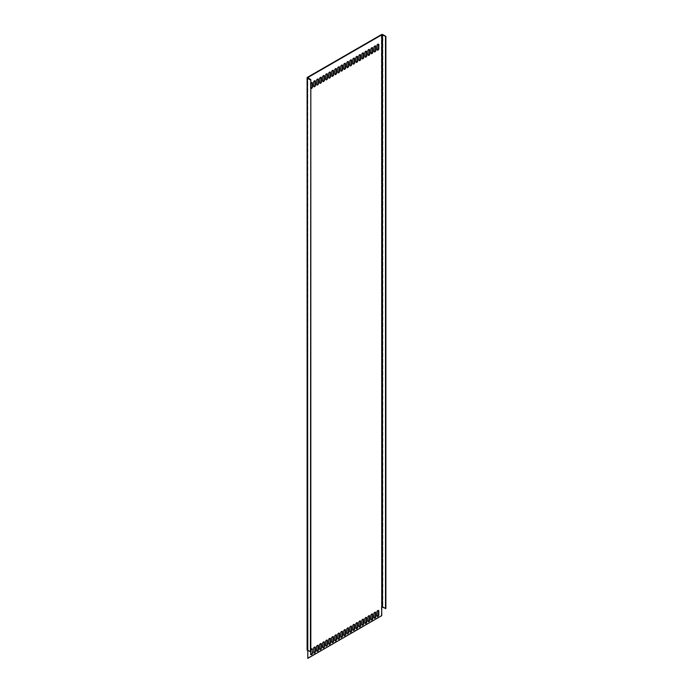 <?xml version="1.0" encoding="UTF-8"?>
<svg xmlns="http://www.w3.org/2000/svg" width="693" height="693" viewBox="0 0 693 693"><rect width="100%" height="100%" fill="white"/><g stroke="black" fill="none" stroke-linecap="round" stroke-linejoin="round"><path stroke-width="0.52" stroke-dasharray="3.46 2.6" d="M307.649 77.772L307.649 649.852L310.819 651.818M307.112 649.852A1.065 0.615 180 0 1 307.423 649.419L307.805 77.988L307.805 650.077M307.649 649.852L307.805 650.51M310.689 651.888L310.689 650.432A1.247 0.719 120 0 1 310.819 649.843M311.98 82.519A1.247 0.719 120 0 0 311.815 82.354A1.247 0.719 120 0 0 310.862 82.692A1.247 0.719 120 0 0 310.317 83.948L310.317 87.716L310.689 84.165A1.247 0.719 120 0 1 310.819 83.567M310.689 87.933A1.247 0.719 120 0 0 310.819 88.392M307.423 658.133L381.358 615.445L381.358 606.73A1.065 0.615 180 0 1 382.874 606.73L382.874 34.65M307.423 650.294L307.423 77.339M310.793 654.625A1.247 0.719 120 0 1 310.577 654.564A1.247 0.719 120 0 1 310.317 653.993L310.689 650.432M311.98 648.795A1.247 0.719 120 0 0 311.815 648.631A1.247 0.719 120 0 0 310.862 648.969A1.247 0.719 120 0 0 310.317 650.216M313.808 652.884A1.247 0.719 120 0 1 313.591 652.823A1.247 0.719 120 0 1 313.331 652.252L313.712 648.691M314.994 647.054A1.247 0.719 120 0 0 314.839 646.89A1.247 0.719 120 0 0 313.877 647.227A1.247 0.719 120 0 0 313.331 648.475M316.831 651.134A1.247 0.719 120 0 1 316.606 651.082A1.247 0.719 120 0 1 316.354 650.51L316.727 646.95M318.018 645.304A1.247 0.719 120 0 0 317.853 645.148A1.247 0.719 120 0 0 316.892 645.478A1.247 0.719 120 0 0 316.354 646.734M319.845 649.393A1.247 0.719 120 0 1 319.629 649.341A1.247 0.719 120 0 1 319.369 648.769L319.75 645.209M321.032 643.563A1.247 0.719 120 0 0 320.876 643.407A1.247 0.719 120 0 0 319.915 643.736A1.247 0.719 120 0 0 319.369 644.992M322.86 647.652A1.247 0.719 120 0 1 322.643 647.591A1.247 0.719 120 0 1 322.384 647.028L322.765 643.468M324.047 641.822A1.247 0.719 120 0 0 323.891 641.666A1.247 0.719 120 0 0 322.929 641.995A1.247 0.719 120 0 0 322.384 643.251M325.883 645.911A1.247 0.719 120 0 1 325.667 645.85A1.247 0.719 120 0 1 325.407 645.278L325.779 641.727M327.07 640.081A1.247 0.719 120 0 0 326.905 639.925A1.247 0.719 120 0 0 325.953 640.254A1.247 0.719 120 0 0 325.407 641.51M328.898 644.169A1.247 0.719 120 0 1 328.681 644.109A1.247 0.719 120 0 1 328.421 643.537L328.803 639.985M330.085 638.34A1.247 0.719 120 0 0 329.929 638.175A1.247 0.719 120 0 0 328.967 638.513A1.247 0.719 120 0 0 328.421 639.769M331.921 642.428A1.247 0.719 120 0 1 331.696 642.368A1.247 0.719 120 0 1 331.445 641.796L331.817 638.244M333.099 636.598A1.247 0.719 120 0 0 332.943 636.434A1.247 0.719 120 0 0 331.982 636.772A1.247 0.719 120 0 0 331.445 638.019M334.936 640.687A1.247 0.719 120 0 1 334.719 640.627A1.247 0.719 120 0 1 334.459 640.055L334.84 636.495M336.122 634.857A1.247 0.719 120 0 0 335.958 634.693A1.247 0.719 120 0 0 335.005 635.031A1.247 0.719 120 0 0 334.459 636.278M337.95 638.937A1.247 0.719 120 0 1 337.734 638.885A1.247 0.719 120 0 1 337.474 638.314L337.855 634.753M339.137 633.107A1.247 0.719 120 0 0 338.981 632.952A1.247 0.719 120 0 0 338.019 633.281A1.247 0.719 120 0 0 337.474 634.537M340.973 637.196A1.247 0.719 120 0 1 340.757 637.144A1.247 0.719 120 0 1 340.497 636.572L340.869 633.012M342.16 631.366A1.247 0.719 120 0 0 341.995 631.21A1.247 0.719 120 0 0 341.034 631.54A1.247 0.719 120 0 0 340.497 632.796M377.183 616.294A1.247 0.719 120 0 1 376.966 616.233A1.247 0.719 120 0 1 376.706 615.661L377.087 612.101M378.369 610.464A1.247 0.719 120 0 0 378.213 610.299A1.247 0.719 120 0 0 377.252 610.637A1.247 0.719 120 0 0 376.706 611.884M374.168 618.035A1.247 0.719 120 0 1 373.951 617.974A1.247 0.719 120 0 1 373.692 617.402L374.073 613.851M375.355 612.205A1.247 0.719 120 0 0 375.19 612.04A1.247 0.719 120 0 0 374.237 612.378A1.247 0.719 120 0 0 373.692 613.626M371.153 619.776A1.247 0.719 120 0 1 370.928 619.715A1.247 0.719 120 0 1 370.677 619.144L371.05 615.592M372.332 613.946A1.247 0.719 120 0 0 372.176 613.781A1.247 0.719 120 0 0 371.214 614.119A1.247 0.719 120 0 0 370.677 615.375M368.13 621.517A1.247 0.719 120 0 1 367.914 621.456A1.247 0.719 120 0 1 367.654 620.893L368.035 617.333M369.317 615.687A1.247 0.719 120 0 0 369.161 615.531A1.247 0.719 120 0 0 368.2 615.86A1.247 0.719 120 0 0 367.654 617.116M365.116 623.258A1.247 0.719 120 0 1 364.899 623.198A1.247 0.719 120 0 1 364.639 622.635L365.012 619.074M366.302 617.428A1.247 0.719 120 0 0 366.138 617.272A1.247 0.719 120 0 0 365.185 617.602A1.247 0.719 120 0 0 364.639 618.858M362.092 624.999A1.247 0.719 120 0 1 361.876 624.947A1.247 0.719 120 0 1 361.616 624.376L361.997 620.815M363.279 619.17A1.247 0.719 120 0 0 363.123 619.014A1.247 0.719 120 0 0 362.162 619.343A1.247 0.719 120 0 0 361.616 620.599M359.078 626.741A1.247 0.719 120 0 1 358.861 626.689A1.247 0.719 120 0 1 358.602 626.117L358.983 622.557M360.265 620.911A1.247 0.719 120 0 0 360.109 620.755A1.247 0.719 120 0 0 359.147 621.093A1.247 0.719 120 0 0 358.602 622.34M356.063 628.49A1.247 0.719 120 0 1 355.838 628.43A1.247 0.719 120 0 1 355.587 627.858L355.959 624.298M357.25 622.66A1.247 0.719 120 0 0 357.086 622.496A1.247 0.719 120 0 0 356.124 622.834A1.247 0.719 120 0 0 355.587 624.081M353.04 630.232A1.247 0.719 120 0 1 352.824 630.171A1.247 0.719 120 0 1 352.564 629.599L352.945 626.048M354.227 624.402A1.247 0.719 120 0 0 354.071 624.237A1.247 0.719 120 0 0 353.109 624.575A1.247 0.719 120 0 0 352.564 625.822M350.026 631.973A1.247 0.719 120 0 1 349.809 631.912A1.247 0.719 120 0 1 349.549 631.34L349.922 627.789M351.212 626.143A1.247 0.719 120 0 0 351.048 625.978A1.247 0.719 120 0 0 350.095 626.316A1.247 0.719 120 0 0 349.549 627.572M347.002 633.714A1.247 0.719 120 0 1 346.786 633.653A1.247 0.719 120 0 1 346.535 633.081L346.907 629.53M348.189 627.884A1.247 0.719 120 0 0 348.033 627.728A1.247 0.719 120 0 0 347.072 628.057A1.247 0.719 120 0 0 346.535 629.313M343.988 635.455A1.247 0.719 120 0 1 343.771 635.394A1.247 0.719 120 0 1 343.511 634.831L343.893 631.271M345.175 629.625A1.247 0.719 120 0 0 345.019 629.469A1.247 0.719 120 0 0 344.057 629.798A1.247 0.719 120 0 0 343.511 631.054M310.317 87.716A1.247 0.719 120 0 0 310.577 88.288A1.247 0.719 120 0 0 310.819 88.349M313.808 86.608A1.247 0.719 120 0 1 313.591 86.547A1.247 0.719 120 0 1 313.331 85.975L313.712 82.424M314.994 80.778A1.247 0.719 120 0 0 314.839 80.613A1.247 0.719 120 0 0 313.877 80.951A1.247 0.719 120 0 0 313.331 82.198M316.831 84.867A1.247 0.719 120 0 1 316.606 84.806A1.247 0.719 120 0 1 316.354 84.234L316.727 80.674M318.018 79.037A1.247 0.719 120 0 0 317.853 78.872A1.247 0.719 120 0 0 316.892 79.21A1.247 0.719 120 0 0 316.354 80.457M319.845 83.117A1.247 0.719 120 0 1 319.629 83.065A1.247 0.719 120 0 1 319.369 82.493L319.75 78.933M321.032 77.287A1.247 0.719 120 0 0 320.876 77.131A1.247 0.719 120 0 0 319.915 77.469A1.247 0.719 120 0 0 319.369 78.716M322.86 81.376A1.247 0.719 120 0 1 322.643 81.324A1.247 0.719 120 0 1 322.384 80.752L322.765 77.192M324.047 75.546A1.247 0.719 120 0 0 323.891 75.39A1.247 0.719 120 0 0 322.929 75.719A1.247 0.719 120 0 0 322.384 76.975M325.883 79.634A1.247 0.719 120 0 1 325.667 79.574A1.247 0.719 120 0 1 325.407 79.011L325.779 75.45M327.07 73.805A1.247 0.719 120 0 0 326.905 73.649A1.247 0.719 120 0 0 325.953 73.978A1.247 0.719 120 0 0 325.407 75.234M328.898 77.893A1.247 0.719 120 0 1 328.681 77.833A1.247 0.719 120 0 1 328.421 77.269L328.803 73.709M330.085 72.063A1.247 0.719 120 0 0 329.929 71.907A1.247 0.719 120 0 0 328.967 72.237A1.247 0.719 120 0 0 328.421 73.493M331.921 76.152A1.247 0.719 120 0 1 331.696 76.091A1.247 0.719 120 0 1 331.445 75.52L331.817 71.968M333.099 70.322A1.247 0.719 120 0 0 332.943 70.158A1.247 0.719 120 0 0 331.982 70.495A1.247 0.719 120 0 0 331.445 71.751M334.936 74.411A1.247 0.719 120 0 1 334.719 74.35A1.247 0.719 120 0 1 334.459 73.779L334.84 70.227M336.122 68.581A1.247 0.719 120 0 0 335.958 68.416A1.247 0.719 120 0 0 335.005 68.754A1.247 0.719 120 0 0 334.459 70.002M337.95 72.67A1.247 0.719 120 0 1 337.734 72.609A1.247 0.719 120 0 1 337.474 72.037L337.855 68.477M339.137 66.84A1.247 0.719 120 0 0 338.981 66.675A1.247 0.719 120 0 0 338.019 67.013A1.247 0.719 120 0 0 337.474 68.26M340.973 70.92A1.247 0.719 120 0 1 340.757 70.868A1.247 0.719 120 0 1 340.497 70.296L340.869 66.736M342.16 65.09A1.247 0.719 120 0 0 341.995 64.934A1.247 0.719 120 0 0 341.034 65.272A1.247 0.719 120 0 0 340.497 66.519M377.183 50.017A1.247 0.719 120 0 1 376.966 49.957A1.247 0.719 120 0 1 376.706 49.385L377.087 45.833M378.369 44.187A1.247 0.719 120 0 0 378.213 44.023A1.247 0.719 120 0 0 377.252 44.361A1.247 0.719 120 0 0 376.706 45.617M374.168 51.758A1.247 0.719 120 0 1 373.951 51.698A1.247 0.719 120 0 1 373.692 51.126L374.073 47.574M375.355 45.929A1.247 0.719 120 0 0 375.19 45.773A1.247 0.719 120 0 0 374.237 46.102A1.247 0.719 120 0 0 373.692 47.358M371.153 53.5A1.247 0.719 120 0 1 370.928 53.439A1.247 0.719 120 0 1 370.677 52.876L371.05 49.316M372.332 47.67A1.247 0.719 120 0 0 372.176 47.514A1.247 0.719 120 0 0 371.214 47.843A1.247 0.719 120 0 0 370.677 49.099M368.13 55.241A1.247 0.719 120 0 1 367.914 55.189A1.247 0.719 120 0 1 367.654 54.617L368.035 51.057M369.317 49.411A1.247 0.719 120 0 0 369.161 49.255A1.247 0.719 120 0 0 368.2 49.584A1.247 0.719 120 0 0 367.654 50.84M365.116 56.982A1.247 0.719 120 0 1 364.899 56.93A1.247 0.719 120 0 1 364.639 56.358L365.012 52.798M366.302 51.152A1.247 0.719 120 0 0 366.138 50.996A1.247 0.719 120 0 0 365.185 51.325A1.247 0.719 120 0 0 364.639 52.581M362.092 58.732A1.247 0.719 120 0 1 361.876 58.671A1.247 0.719 120 0 1 361.616 58.099L361.997 54.539M363.279 52.902A1.247 0.719 120 0 0 363.123 52.737A1.247 0.719 120 0 0 362.162 53.075A1.247 0.719 120 0 0 361.616 54.323M359.078 60.473A1.247 0.719 120 0 1 358.861 60.412A1.247 0.719 120 0 1 358.602 59.841L358.983 56.28M360.265 54.643A1.247 0.719 120 0 0 360.109 54.478A1.247 0.719 120 0 0 359.147 54.816A1.247 0.719 120 0 0 358.602 56.064M356.063 62.214A1.247 0.719 120 0 1 355.838 62.153A1.247 0.719 120 0 1 355.587 61.582L355.959 58.03M357.25 56.384A1.247 0.719 120 0 0 357.086 56.22A1.247 0.719 120 0 0 356.124 56.557A1.247 0.719 120 0 0 355.587 57.805M353.04 63.955A1.247 0.719 120 0 1 352.824 63.895A1.247 0.719 120 0 1 352.564 63.323L352.945 59.771M354.227 58.125A1.247 0.719 120 0 0 354.071 57.961A1.247 0.719 120 0 0 353.109 58.299A1.247 0.719 120 0 0 352.564 59.555M350.026 65.696A1.247 0.719 120 0 1 349.809 65.636A1.247 0.719 120 0 1 349.549 65.073L349.922 61.512M351.212 59.867A1.247 0.719 120 0 0 351.048 59.711A1.247 0.719 120 0 0 350.095 60.04A1.247 0.719 120 0 0 349.549 61.296M347.002 67.438A1.247 0.719 120 0 1 346.786 67.377A1.247 0.719 120 0 1 346.535 66.814L346.907 63.254M348.189 61.608A1.247 0.719 120 0 0 348.033 61.452A1.247 0.719 120 0 0 347.072 61.781A1.247 0.719 120 0 0 346.535 63.037M343.988 69.179A1.247 0.719 120 0 1 343.771 69.127A1.247 0.719 120 0 1 343.511 68.555L343.893 64.995M345.175 63.349A1.247 0.719 120 0 0 345.019 63.193A1.247 0.719 120 0 0 344.057 63.522A1.247 0.719 120 0 0 343.511 64.778M381.358 34.65L381.739 606.947M385.888 608.471L382.874 606.73"/><path stroke-width="1.04" d="M310.438 652.035L310.819 79.73L310.819 651.818L307.423 650.294A1.065 0.615 180 0 1 307.112 649.852L307.112 77.772A1.065 0.615 180 0 1 307.423 77.339L381.358 34.65A1.065 0.615 180 0 1 382.874 34.65L385.888 36.391L381.739 34.867L307.805 77.555L310.819 79.73M385.888 36.391L385.888 608.471L381.739 606.947L381.739 615.661L307.805 658.35L307.423 78.205L310.438 79.955M307.423 78.205A1.065 0.615 180 0 1 307.112 77.772M307.805 658.35L307.805 650.51M311.98 648.795A1.247 0.719 120 0 1 312.075 649.202L312.456 653.196A1.247 0.719 120 0 1 311.911 654.452A1.247 0.719 120 0 1 310.949 654.781A1.247 0.719 120 0 1 310.689 654.209L310.689 651.888M312.456 649.419A1.247 0.719 120 0 0 312.196 648.847A1.247 0.719 120 0 0 310.819 649.843M313.712 652.468L313.712 648.691A1.247 0.719 120 0 1 314.258 647.444A1.247 0.719 120 0 1 315.211 647.106A1.247 0.719 120 0 1 315.471 647.678L315.471 651.455A1.247 0.719 120 0 1 314.925 652.702A1.247 0.719 120 0 1 313.972 653.04A1.247 0.719 120 0 1 313.712 652.468M316.727 650.727L316.727 646.95A1.247 0.719 120 0 1 317.273 645.703A1.247 0.719 120 0 1 318.234 645.365A1.247 0.719 120 0 1 318.485 645.937L318.485 649.713A1.247 0.719 120 0 1 317.948 650.961A1.247 0.719 120 0 1 316.987 651.299A1.247 0.719 120 0 1 316.727 650.727M319.75 648.986L319.75 645.209A1.247 0.719 120 0 1 320.287 643.953A1.247 0.719 120 0 1 321.249 643.624A1.247 0.719 120 0 1 321.509 644.195L321.509 647.972A1.247 0.719 120 0 1 320.963 649.22A1.247 0.719 120 0 1 320.001 649.558A1.247 0.719 120 0 1 319.75 648.986M322.765 647.245L322.765 643.468A1.247 0.719 120 0 1 323.31 642.212A1.247 0.719 120 0 1 324.263 641.883A1.247 0.719 120 0 1 324.523 642.454L324.523 646.222A1.247 0.719 120 0 1 323.977 647.479A1.247 0.719 120 0 1 323.025 647.816A1.247 0.719 120 0 1 322.765 647.245M325.779 645.504L325.779 641.727A1.247 0.719 120 0 1 326.325 640.471A1.247 0.719 120 0 1 327.287 640.141A1.247 0.719 120 0 1 327.546 640.704L327.546 644.481A1.247 0.719 120 0 1 327.001 645.737A1.247 0.719 120 0 1 326.039 646.067A1.247 0.719 120 0 1 325.779 645.504M328.803 643.754L328.803 639.985A1.247 0.719 120 0 1 329.34 638.729A1.247 0.719 120 0 1 330.301 638.4A1.247 0.719 120 0 1 330.561 638.963L330.561 642.74A1.247 0.719 120 0 1 330.015 643.996A1.247 0.719 120 0 1 329.062 644.325A1.247 0.719 120 0 1 328.803 643.754M331.817 642.013L331.817 638.244A1.247 0.719 120 0 1 332.363 636.988A1.247 0.719 120 0 1 333.324 636.65A1.247 0.719 120 0 1 333.576 637.222L333.576 640.999A1.247 0.719 120 0 1 333.038 642.255A1.247 0.719 120 0 1 332.077 642.584A1.247 0.719 120 0 1 331.817 642.013M334.84 640.271L334.84 636.495A1.247 0.719 120 0 1 335.377 635.247A1.247 0.719 120 0 1 336.339 634.909A1.247 0.719 120 0 1 336.599 635.481L336.599 639.258A1.247 0.719 120 0 1 336.053 640.505A1.247 0.719 120 0 1 335.091 640.843A1.247 0.719 120 0 1 334.84 640.271M337.855 638.53L337.855 634.753A1.247 0.719 120 0 1 338.401 633.506A1.247 0.719 120 0 1 339.353 633.168A1.247 0.719 120 0 1 339.613 633.74L339.613 637.517A1.247 0.719 120 0 1 339.068 638.764A1.247 0.719 120 0 1 338.115 639.102A1.247 0.719 120 0 1 337.855 638.53M340.869 636.789L340.869 633.012A1.247 0.719 120 0 1 341.415 631.756A1.247 0.719 120 0 1 342.377 631.427A1.247 0.719 120 0 1 342.637 631.999L342.637 635.776A1.247 0.719 120 0 1 342.091 637.023A1.247 0.719 120 0 1 341.129 637.361A1.247 0.719 120 0 1 340.869 636.789M377.087 615.878L377.087 612.101A1.247 0.719 120 0 1 377.633 610.854A1.247 0.719 120 0 1 378.586 610.516A1.247 0.719 120 0 1 378.846 611.087L378.846 614.864A1.247 0.719 120 0 1 378.3 616.12A1.247 0.719 120 0 1 377.347 616.449A1.247 0.719 120 0 1 377.087 615.878M374.073 617.619L374.073 613.851A1.247 0.719 120 0 1 374.61 612.595A1.247 0.719 120 0 1 375.571 612.257A1.247 0.719 120 0 1 375.831 612.829L375.831 616.605A1.247 0.719 120 0 1 375.285 617.861A1.247 0.719 120 0 1 374.324 618.191A1.247 0.719 120 0 1 374.073 617.619M371.05 619.369L371.05 615.592A1.247 0.719 120 0 1 371.595 614.336A1.247 0.719 120 0 1 372.557 614.007A1.247 0.719 120 0 1 372.808 614.57L372.808 618.347A1.247 0.719 120 0 1 372.271 619.603A1.247 0.719 120 0 1 371.309 619.932A1.247 0.719 120 0 1 371.05 619.369M368.035 621.11L368.035 617.333A1.247 0.719 120 0 1 368.572 616.077A1.247 0.719 120 0 1 369.534 615.748A1.247 0.719 120 0 1 369.793 616.32L369.793 620.088A1.247 0.719 120 0 1 369.248 621.344A1.247 0.719 120 0 1 368.295 621.673A1.247 0.719 120 0 1 368.035 621.11M365.012 622.851L365.012 619.074A1.247 0.719 120 0 1 365.558 617.818A1.247 0.719 120 0 1 366.519 617.489A1.247 0.719 120 0 1 366.779 618.061L366.779 621.829A1.247 0.719 120 0 1 366.233 623.085A1.247 0.719 120 0 1 365.272 623.423A1.247 0.719 120 0 1 365.012 622.851M361.997 624.592L361.997 620.815A1.247 0.719 120 0 1 362.543 619.568A1.247 0.719 120 0 1 363.496 619.23A1.247 0.719 120 0 1 363.756 619.802L363.756 623.579A1.247 0.719 120 0 1 363.21 624.826A1.247 0.719 120 0 1 362.257 625.164A1.247 0.719 120 0 1 361.997 624.592M358.983 626.333L358.983 622.557A1.247 0.719 120 0 1 359.52 621.309A1.247 0.719 120 0 1 360.481 620.971A1.247 0.719 120 0 1 360.741 621.543L360.741 625.32A1.247 0.719 120 0 1 360.195 626.567A1.247 0.719 120 0 1 359.234 626.905A1.247 0.719 120 0 1 358.983 626.333M355.959 628.075L355.959 624.298A1.247 0.719 120 0 1 356.505 623.05A1.247 0.719 120 0 1 357.467 622.712A1.247 0.719 120 0 1 357.718 623.284L357.718 627.061A1.247 0.719 120 0 1 357.181 628.317A1.247 0.719 120 0 1 356.219 628.646A1.247 0.719 120 0 1 355.959 628.075M352.945 629.816L352.945 626.048A1.247 0.719 120 0 1 353.491 624.791A1.247 0.719 120 0 1 354.444 624.454A1.247 0.719 120 0 1 354.703 625.025L354.703 628.802A1.247 0.719 120 0 1 354.158 630.058A1.247 0.719 120 0 1 353.205 630.387A1.247 0.719 120 0 1 352.945 629.816M349.922 631.557L349.922 627.789A1.247 0.719 120 0 1 350.467 626.533A1.247 0.719 120 0 1 351.429 626.203A1.247 0.719 120 0 1 351.689 626.767L351.689 630.543A1.247 0.719 120 0 1 351.143 631.799A1.247 0.719 120 0 1 350.182 632.129A1.247 0.719 120 0 1 349.922 631.557M346.907 633.307L346.907 629.53A1.247 0.719 120 0 1 347.453 628.274A1.247 0.719 120 0 1 348.414 627.945A1.247 0.719 120 0 1 348.666 628.516L348.666 632.285A1.247 0.719 120 0 1 348.129 633.541A1.247 0.719 120 0 1 347.167 633.87A1.247 0.719 120 0 1 346.907 633.307M343.893 635.048L343.893 631.271A1.247 0.719 120 0 1 344.43 630.015A1.247 0.719 120 0 1 345.391 629.686A1.247 0.719 120 0 1 345.651 630.258L345.651 634.026A1.247 0.719 120 0 1 345.105 635.282A1.247 0.719 120 0 1 344.144 635.62A1.247 0.719 120 0 1 343.893 635.048M310.819 88.392A1.247 0.719 120 0 0 310.949 88.505A1.247 0.719 120 0 0 311.911 88.176A1.247 0.719 120 0 0 312.456 86.92L312.456 83.143A1.247 0.719 120 0 0 312.196 82.58A1.247 0.719 120 0 0 310.819 83.567M313.712 86.192L313.712 82.424A1.247 0.719 120 0 1 314.258 81.168A1.247 0.719 120 0 1 315.211 80.83A1.247 0.719 120 0 1 315.471 81.402L315.471 85.178A1.247 0.719 120 0 1 314.925 86.434A1.247 0.719 120 0 1 313.972 86.764A1.247 0.719 120 0 1 313.712 86.192M316.727 84.451L316.727 80.674A1.247 0.719 120 0 1 317.273 79.426A1.247 0.719 120 0 1 318.234 79.089A1.247 0.719 120 0 1 318.485 79.66L318.485 83.437A1.247 0.719 120 0 1 317.948 84.693A1.247 0.719 120 0 1 316.987 85.022A1.247 0.719 120 0 1 316.727 84.451M319.75 82.71L319.75 78.933A1.247 0.719 120 0 1 320.287 77.685A1.247 0.719 120 0 1 321.249 77.347A1.247 0.719 120 0 1 321.509 77.919L321.509 81.696A1.247 0.719 120 0 1 320.963 82.943A1.247 0.719 120 0 1 320.001 83.281A1.247 0.719 120 0 1 319.75 82.71M322.765 80.968L322.765 77.192A1.247 0.719 120 0 1 323.31 75.944A1.247 0.719 120 0 1 324.263 75.606A1.247 0.719 120 0 1 324.523 76.178L324.523 79.955A1.247 0.719 120 0 1 323.977 81.202A1.247 0.719 120 0 1 323.025 81.54A1.247 0.719 120 0 1 322.765 80.968M325.779 79.227L325.779 75.45A1.247 0.719 120 0 1 326.325 74.194A1.247 0.719 120 0 1 327.287 73.865A1.247 0.719 120 0 1 327.546 74.437L327.546 78.205A1.247 0.719 120 0 1 327.001 79.461A1.247 0.719 120 0 1 326.039 79.799A1.247 0.719 120 0 1 325.779 79.227M328.803 77.486L328.803 73.709A1.247 0.719 120 0 1 329.34 72.453A1.247 0.719 120 0 1 330.301 72.124A1.247 0.719 120 0 1 330.561 72.696L330.561 76.464A1.247 0.719 120 0 1 330.015 77.72A1.247 0.719 120 0 1 329.062 78.049A1.247 0.719 120 0 1 328.803 77.486M331.817 75.745L331.817 71.968A1.247 0.719 120 0 1 332.363 70.712A1.247 0.719 120 0 1 333.324 70.383A1.247 0.719 120 0 1 333.576 70.946L333.576 74.723A1.247 0.719 120 0 1 333.038 75.979A1.247 0.719 120 0 1 332.077 76.308A1.247 0.719 120 0 1 331.817 75.745M334.84 73.995L334.84 70.227A1.247 0.719 120 0 1 335.377 68.971A1.247 0.719 120 0 1 336.339 68.633A1.247 0.719 120 0 1 336.599 69.205L336.599 72.982A1.247 0.719 120 0 1 336.053 74.238A1.247 0.719 120 0 1 335.091 74.567A1.247 0.719 120 0 1 334.84 73.995M337.855 72.254L337.855 68.477A1.247 0.719 120 0 1 338.401 67.23A1.247 0.719 120 0 1 339.353 66.892A1.247 0.719 120 0 1 339.613 67.464L339.613 71.24A1.247 0.719 120 0 1 339.068 72.496A1.247 0.719 120 0 1 338.115 72.826A1.247 0.719 120 0 1 337.855 72.254M340.869 70.513L340.869 66.736A1.247 0.719 120 0 1 341.415 65.488A1.247 0.719 120 0 1 342.377 65.151A1.247 0.719 120 0 1 342.637 65.722L342.637 69.499A1.247 0.719 120 0 1 342.091 70.747A1.247 0.719 120 0 1 341.129 71.084A1.247 0.719 120 0 1 340.869 70.513M377.087 49.601L377.087 45.833A1.247 0.719 120 0 1 377.633 44.577A1.247 0.719 120 0 1 378.586 44.248A1.247 0.719 120 0 1 378.846 44.811L378.846 48.588A1.247 0.719 120 0 1 378.3 49.844A1.247 0.719 120 0 1 377.347 50.173A1.247 0.719 120 0 1 377.087 49.601M374.073 51.351L374.073 47.574A1.247 0.719 120 0 1 374.61 46.318A1.247 0.719 120 0 1 375.571 45.989A1.247 0.719 120 0 1 375.831 46.552L375.831 50.329A1.247 0.719 120 0 1 375.285 51.585A1.247 0.719 120 0 1 374.324 51.914A1.247 0.719 120 0 1 374.073 51.351M371.05 53.092L371.05 49.316A1.247 0.719 120 0 1 371.595 48.06A1.247 0.719 120 0 1 372.557 47.73A1.247 0.719 120 0 1 372.808 48.302L372.808 52.07A1.247 0.719 120 0 1 372.271 53.326A1.247 0.719 120 0 1 371.309 53.664A1.247 0.719 120 0 1 371.05 53.092M368.035 54.834L368.035 51.057A1.247 0.719 120 0 1 368.572 49.801A1.247 0.719 120 0 1 369.534 49.472A1.247 0.719 120 0 1 369.793 50.043L369.793 53.82A1.247 0.719 120 0 1 369.248 55.068A1.247 0.719 120 0 1 368.295 55.405A1.247 0.719 120 0 1 368.035 54.834M365.012 56.575L365.012 52.798A1.247 0.719 120 0 1 365.558 51.551A1.247 0.719 120 0 1 366.519 51.213A1.247 0.719 120 0 1 366.779 51.784L366.779 55.561A1.247 0.719 120 0 1 366.233 56.809A1.247 0.719 120 0 1 365.272 57.147A1.247 0.719 120 0 1 365.012 56.575M361.997 58.316L361.997 54.539A1.247 0.719 120 0 1 362.543 53.292A1.247 0.719 120 0 1 363.496 52.954A1.247 0.719 120 0 1 363.756 53.526L363.756 57.302A1.247 0.719 120 0 1 363.21 58.55A1.247 0.719 120 0 1 362.257 58.888A1.247 0.719 120 0 1 361.997 58.316M358.983 60.057L358.983 56.28A1.247 0.719 120 0 1 359.52 55.033A1.247 0.719 120 0 1 360.481 54.695A1.247 0.719 120 0 1 360.741 55.267L360.741 59.044A1.247 0.719 120 0 1 360.195 60.3A1.247 0.719 120 0 1 359.234 60.629A1.247 0.719 120 0 1 358.983 60.057M355.959 61.798L355.959 58.03A1.247 0.719 120 0 1 356.505 56.774A1.247 0.719 120 0 1 357.467 56.445A1.247 0.719 120 0 1 357.718 57.008L357.718 60.785A1.247 0.719 120 0 1 357.181 62.041A1.247 0.719 120 0 1 356.219 62.37A1.247 0.719 120 0 1 355.959 61.798M352.945 63.548L352.945 59.771A1.247 0.719 120 0 1 353.491 58.515A1.247 0.719 120 0 1 354.444 58.186A1.247 0.719 120 0 1 354.703 58.749L354.703 62.526A1.247 0.719 120 0 1 354.158 63.782A1.247 0.719 120 0 1 353.205 64.111A1.247 0.719 120 0 1 352.945 63.548M349.922 65.289L349.922 61.512A1.247 0.719 120 0 1 350.467 60.256A1.247 0.719 120 0 1 351.429 59.927A1.247 0.719 120 0 1 351.689 60.499L351.689 64.267A1.247 0.719 120 0 1 351.143 65.523A1.247 0.719 120 0 1 350.182 65.852A1.247 0.719 120 0 1 349.922 65.289M346.907 67.03L346.907 63.254A1.247 0.719 120 0 1 347.453 61.998A1.247 0.719 120 0 1 348.414 61.668A1.247 0.719 120 0 1 348.666 62.24L348.666 66.017A1.247 0.719 120 0 1 348.129 67.264A1.247 0.719 120 0 1 347.167 67.602A1.247 0.719 120 0 1 346.907 67.03M343.893 68.772L343.893 64.995A1.247 0.719 120 0 1 344.43 63.747A1.247 0.719 120 0 1 345.391 63.41A1.247 0.719 120 0 1 345.651 63.981L345.651 67.758A1.247 0.719 120 0 1 345.105 69.005A1.247 0.719 120 0 1 344.144 69.343A1.247 0.719 120 0 1 343.893 68.772M312.075 649.202L312.456 653.196M310.793 654.625A1.247 0.719 120 0 0 312.075 652.979M313.808 652.884A1.247 0.719 120 0 0 315.098 651.238L315.098 647.461A1.247 0.719 120 0 0 314.994 647.054M316.831 651.134A1.247 0.719 120 0 0 318.113 649.497L318.113 645.72A1.247 0.719 120 0 0 318.018 645.304M319.845 649.393A1.247 0.719 120 0 0 321.128 647.747L321.128 643.979A1.247 0.719 120 0 0 321.032 643.563M322.86 647.652A1.247 0.719 120 0 0 324.151 646.006L324.151 642.229A1.247 0.719 120 0 0 324.047 641.822M325.883 645.911A1.247 0.719 120 0 0 327.165 644.265L327.165 640.488A1.247 0.719 120 0 0 327.07 640.081M328.898 644.169A1.247 0.719 120 0 0 330.18 642.524L330.18 638.747A1.247 0.719 120 0 0 330.085 638.34M331.921 642.428A1.247 0.719 120 0 0 333.203 640.782L333.203 637.006A1.247 0.719 120 0 0 333.099 636.598M334.936 640.687A1.247 0.719 120 0 0 336.218 639.041L336.218 635.264A1.247 0.719 120 0 0 336.122 634.857M337.95 638.937A1.247 0.719 120 0 0 339.241 637.3L339.241 633.523A1.247 0.719 120 0 0 339.137 633.107M340.973 637.196A1.247 0.719 120 0 0 342.255 635.55L342.255 631.782A1.247 0.719 120 0 0 342.16 631.366M377.183 616.294A1.247 0.719 120 0 0 378.473 614.648L378.473 610.871A1.247 0.719 120 0 0 378.369 610.464M374.168 618.035A1.247 0.719 120 0 0 375.45 616.389L375.45 612.612A1.247 0.719 120 0 0 375.355 612.205M371.153 619.776A1.247 0.719 120 0 0 372.436 618.13L372.436 614.353A1.247 0.719 120 0 0 372.332 613.946M368.13 621.517A1.247 0.719 120 0 0 369.412 619.871L369.412 616.094A1.247 0.719 120 0 0 369.317 615.687M365.116 623.258A1.247 0.719 120 0 0 366.398 621.612L366.398 617.844A1.247 0.719 120 0 0 366.302 617.428M362.092 624.999A1.247 0.719 120 0 0 363.383 623.353L363.383 619.585A1.247 0.719 120 0 0 363.279 619.17M359.078 626.741A1.247 0.719 120 0 0 360.36 625.103L360.36 621.326A1.247 0.719 120 0 0 360.265 620.911M356.063 628.49A1.247 0.719 120 0 0 357.345 626.844L357.345 623.068A1.247 0.719 120 0 0 357.25 622.66M353.04 630.232A1.247 0.719 120 0 0 354.331 628.586L354.331 624.809A1.247 0.719 120 0 0 354.227 624.402M350.026 631.973A1.247 0.719 120 0 0 351.308 630.327L351.308 626.55A1.247 0.719 120 0 0 351.212 626.143M347.002 633.714A1.247 0.719 120 0 0 348.293 632.068L348.293 628.291A1.247 0.719 120 0 0 348.189 627.884M343.988 635.455A1.247 0.719 120 0 0 345.27 633.809L345.27 630.032A1.247 0.719 120 0 0 345.175 629.625M310.819 88.349A1.247 0.719 120 0 0 312.075 86.703L312.075 82.926A1.247 0.719 120 0 0 311.98 82.519M313.808 86.608A1.247 0.719 120 0 0 315.098 84.962L315.098 81.185A1.247 0.719 120 0 0 314.994 80.778M316.831 84.867A1.247 0.719 120 0 0 318.113 83.221L318.113 79.444A1.247 0.719 120 0 0 318.018 79.037M319.845 83.117A1.247 0.719 120 0 0 321.128 81.479L321.128 77.703A1.247 0.719 120 0 0 321.032 77.287M322.86 81.376A1.247 0.719 120 0 0 324.151 79.73L324.151 75.961A1.247 0.719 120 0 0 324.047 75.546M325.883 79.634A1.247 0.719 120 0 0 327.165 77.988L327.165 74.22A1.247 0.719 120 0 0 327.07 73.805M328.898 77.893A1.247 0.719 120 0 0 330.18 76.247L330.18 72.47A1.247 0.719 120 0 0 330.085 72.063M331.921 76.152A1.247 0.719 120 0 0 333.203 74.506L333.203 70.729A1.247 0.719 120 0 0 333.099 70.322M334.936 74.411A1.247 0.719 120 0 0 336.218 72.765L336.218 68.988A1.247 0.719 120 0 0 336.122 68.581M337.95 72.67A1.247 0.719 120 0 0 339.241 71.024L339.241 67.247A1.247 0.719 120 0 0 339.137 66.84M340.973 70.92A1.247 0.719 120 0 0 342.255 69.283L342.255 65.506A1.247 0.719 120 0 0 342.16 65.09M377.183 50.017A1.247 0.719 120 0 0 378.473 48.371L378.473 44.595A1.247 0.719 120 0 0 378.369 44.187M374.168 51.758A1.247 0.719 120 0 0 375.45 50.113L375.45 46.336A1.247 0.719 120 0 0 375.355 45.929M371.153 53.5A1.247 0.719 120 0 0 372.436 51.854L372.436 48.077A1.247 0.719 120 0 0 372.332 47.67M368.13 55.241A1.247 0.719 120 0 0 369.412 53.595L369.412 49.827A1.247 0.719 120 0 0 369.317 49.411M365.116 56.982A1.247 0.719 120 0 0 366.398 55.345L366.398 51.568A1.247 0.719 120 0 0 366.302 51.152M362.092 58.732A1.247 0.719 120 0 0 363.383 57.086L363.383 53.309A1.247 0.719 120 0 0 363.279 52.902M359.078 60.473A1.247 0.719 120 0 0 360.36 58.827L360.36 55.05A1.247 0.719 120 0 0 360.265 54.643M356.063 62.214A1.247 0.719 120 0 0 357.345 60.568L357.345 56.791A1.247 0.719 120 0 0 357.25 56.384M353.04 63.955A1.247 0.719 120 0 0 354.331 62.309L354.331 58.533A1.247 0.719 120 0 0 354.227 58.125M350.026 65.696A1.247 0.719 120 0 0 351.308 64.051L351.308 60.274A1.247 0.719 120 0 0 351.212 59.867M347.002 67.438A1.247 0.719 120 0 0 348.293 65.792L348.293 62.023A1.247 0.719 120 0 0 348.189 61.608M343.988 69.179A1.247 0.719 120 0 0 345.27 67.542L345.27 63.765A1.247 0.719 120 0 0 345.175 63.349M385.507 608.697L385.507 36.608M307.805 77.988L307.805 77.555M381.739 606.947L381.739 34.867M382.493 606.947L382.493 34.867"/></g></svg>
